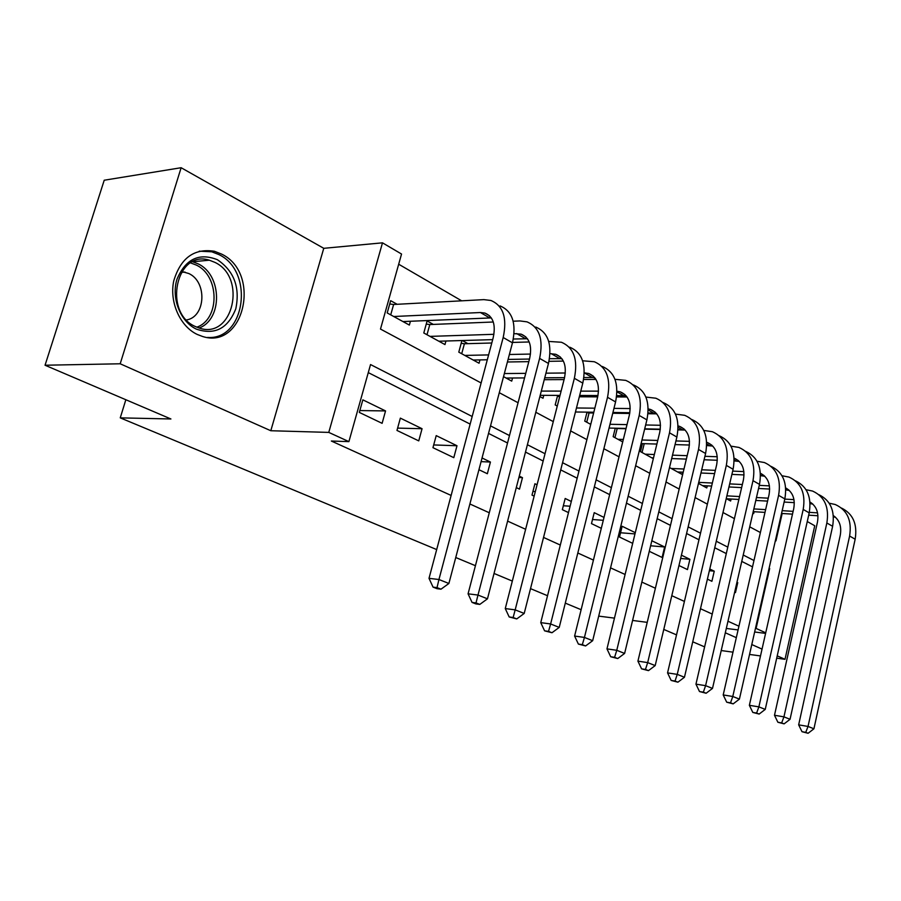 <?xml version="1.0" encoding="UTF-8"?>
<svg xmlns="http://www.w3.org/2000/svg" width="901" height="901" viewBox="0 0 901 901"><rect width="100%" height="100%" fill="white"/><g stroke="black" fill="none" stroke-linecap="round" stroke-linejoin="round"><path stroke-width="1.35" d="M221.578 254.082L214.404 251.266C194.177 248.102 180.617 257.979 173.747 280.898C169.208 302.083 180.087 326.41 197.251 334.451L202.443 336.433C244.081 350.241 261.617 273.071 221.578 254.082M776.696 658.169L785.008 659.318L814.741 525.756L807.262 521.533M436.692 549.576L120.25 417.861L170.92 418.976L45.05 365.232L104.223 180.223L181.135 167.721L120.193 363.779L270.807 430.734L328.775 432.401L382.486 242.831L401.542 254.037L380.492 329.068L481.123 382.97M270.807 430.734L323.763 248.316L181.135 167.721M323.763 248.316L382.486 242.831M656.097 413.841L654.802 413.086M626.995 396.924L624.889 395.697M595.403 378.566L593.646 377.542M562.37 359.353L560.985 358.553M527.772 339.249L526.815 338.697M461.672 300.821L398.681 264.218M721.228 650.545L732.997 652.166M749.553 654.441L760.5 655.939M45.05 365.232L120.193 363.779M734.664 592.205L735.464 592.588L737.75 582.632L736.962 582.249M707.398 579.14L711.903 581.303L714.256 571.178L709.774 568.993M678.96 565.524L687.463 569.601L689.907 559.307L681.426 555.174M649.283 551.311L662.111 557.449L664.623 546.975L651.84 540.746M635.284 532.671L622.14 526.263L619.494 537.041L632.682 543.359M604.008 517.422L594.221 512.658L591.484 523.616L601.305 528.324M571.302 501.474L565.175 498.49L562.348 509.662L568.497 512.613M537.064 484.783L534.924 483.747L531.995 495.122L534.135 496.147M516.284 487.599L519.505 489.142L522.479 477.676L519.269 476.111M478.949 469.714L487.351 473.735L490.426 462.044L482.046 457.967M432.953 447.684L453.8 457.663L456.987 445.747L436.219 435.622L432.953 447.684M396.969 430.441L418.751 440.882L422.062 428.718L400.359 418.132L396.969 430.441M397.15 304.29L390.651 300.675L387.205 312.94L409.358 325.07L410.417 321.252M433.313 324.405L427.097 320.947L423.797 332.976L444.97 344.576L445.939 341.017M467.923 343.653L462.303 340.533M592.554 412.973L591.135 412.196M461.92 340.544L458.789 352.133L479.062 363.238L479.951 359.916M503.535 376.641L511.712 381.123L512.534 378.003M539.89 396.553L543.021 398.265L543.776 395.336M557.64 395.393L555.185 404.932L557.269 406.069M587.024 412.14L584.749 421.116L590.741 424.394M615.259 428.2L613.153 436.67L622.726 441.907M642.424 443.619L640.465 451.626L653.326 458.665M669.522 467.529L682.034 474.388L682.564 472.18M698.478 483.398L706.778 487.937L707.274 485.842M726.24 498.591L730.632 501.001L731.105 499.008M752.864 513.176L753.653 513.604L754.081 511.712M472.18 416.499L370.536 364.556L348.901 441.625L331.354 441.028L451.119 495.437M469.894 503.974L489.277 512.77M507.601 521.105L525.632 529.292M543.54 537.424L560.309 545.049M577.823 553L593.432 560.095M610.551 567.867L625.091 574.478M641.85 582.091L655.399 588.24M671.797 595.696L684.422 601.429M700.482 608.727L712.24 614.065M727.974 621.217L738.944 626.206M752.526 566.853L741.76 561.402M726.296 553.586L714.741 547.752M698.973 539.778L686.573 533.505M670.468 525.373L657.167 518.649M640.724 510.338L626.454 503.118M609.662 494.626L594.345 486.889M577.169 478.206L560.726 469.894M543.168 461.019L525.497 452.077M507.533 442.999L488.533 433.404M470.153 424.101L368.272 372.609M359.319 412.41L382.114 423.335L385.549 410.924L362.844 399.853L359.319 412.41M581.134 609.707L565.287 603.118M547.526 595.719L530.509 588.635M512.331 581.077L494.041 573.453M475.424 565.704L455.748 557.516M125.847 399.729L120.25 417.861M725.316 632.784L736.32 637.671M751.794 644.553L762.043 649.103M777.214 655.849L785.008 659.318M726.319 628.447L738.088 629.923M754.644 631.995L765.591 633.38M765.715 632.817L756.097 628.414L769.679 568.531L769.105 568.238M755.477 628.335L756.097 628.414M348.901 441.625L328.775 432.401M647.211 622.354L632.581 620.44M614.459 618.131L598.703 616.115M704.616 646.873L692.745 641.805M676.527 634.878L663.778 629.427M775.389 540.577L775.952 540.882L782.169 513.491M499.289 392.701L518.064 402.747M535.813 412.264L553.282 421.612M570.637 430.915L586.9 439.62M603.884 448.721L619.032 456.83M635.644 465.727L649.756 473.284M666.019 482.001L679.174 489.052M695.11 497.577L707.375 504.155M722.985 512.511L734.416 518.638M749.722 526.826L760.388 532.536M753.979 560.512L743.224 555.016M727.794 547.132L716.261 541.242M700.516 533.189L688.15 526.871M672.078 518.661L658.811 511.869M642.402 503.49L628.155 496.214M611.396 487.644L596.102 479.828M578.971 471.077L562.551 462.686M545.037 453.732L527.4 444.722M509.47 435.555L490.527 425.88M769.06 568.475L769.679 568.531M359.837 410.563L385.549 410.924M397.611 428.11L422.062 428.718M433.696 444.936L456.987 445.747M481.078 461.639L490.426 462.044M518.908 477.485L522.479 477.676M532.942 491.45L535.307 491.597M563.328 505.754L570.108 506.216M592.509 519.517L603.298 520.305M620.541 532.761L634.98 533.91M650.623 545.781L664.623 546.975M680.638 558.462L689.907 559.307M709.369 570.705L714.256 571.178M736.883 582.542L737.75 582.632M389.716 303.975L393.624 304.482L390.719 314.866M393.726 316.51L480.413 312.523L484.896 313.064C493.207 316.521 495.967 324.777 493.162 337.819L429.011 578.341L438.945 579.512L503.186 337.515C507.353 318.019 503.254 305.664 490.887 300.472L483.882 299.628L393.624 304.482M402.961 321.567L491.327 317.907M437.019 587.621L433.054 587.125L437.041 588.691L441.006 589.186L437.019 587.621L438.945 579.512L448.889 583.476L512.466 342.83C516.566 323.436 512.444 311.127 500.078 305.912M448.889 583.476L441.006 589.186M433.054 587.125L429.011 578.341M196.305 329.102C180.358 321.634 171.055 298.028 176.99 279.197C185.538 259.026 198.997 252.528 217.344 259.679C234.057 270.998 240.218 287.385 235.792 308.818C227.908 328.606 214.742 335.375 196.305 329.102M214.934 262.382L209.359 260.198C176.134 249.295 162.642 312.782 195.472 326.579L199.785 328.234C233.1 339.249 247.088 277.395 214.934 262.382M186.53 319.956C205.687 316.927 207.433 281.9 188.816 273.532L181.799 271.528M207.545 337.447C245.365 340.33 254.668 271.415 218.887 254.578L211.769 251.796L199.256 251.176M426.241 324.078L429.8 324.551L426.995 334.733M514.054 333.64L521.116 334.147C529.45 337.65 532.288 345.793 529.619 358.575L468.07 593.827L477.992 595.054L539.62 358.395C543.573 339.294 539.361 327.119 526.984 321.848L519.967 320.936L513.165 321.207M493.298 322.006L429.8 324.551M430.025 336.388L493.917 334.305M438.855 341.22L492.678 339.632M513.333 339.024L527.423 338.742M476.01 602.927L472.045 602.409L475.841 603.895L479.805 604.413L476.01 602.927L477.992 595.054L487.464 598.827L548.461 363.452C552.369 344.464 548.123 332.323 535.735 327.04M487.464 598.827L479.805 604.413M472.045 602.409L468.07 593.827M461.166 343.315L464.398 343.754L461.706 353.733M550.015 353.665L555.68 354.262C564.026 357.81 566.932 365.84 564.386 378.364L505.27 608.569L515.181 609.864L574.365 378.296C578.127 359.589 573.813 347.572 561.413 342.256L548.72 341.434M529.202 341.975L512.568 342.425M491.777 342.999L464.398 343.754M464.747 355.411L488.601 354.915M509.38 354.498L530.486 354.059M473.205 360.028L487.295 359.781M508.085 359.42L529.495 359.048M549.464 358.699L561.852 358.654M513.142 617.5L509.178 616.96L516.757 618.919L513.142 617.5L515.181 609.864L524.202 613.446L582.801 383.128C586.517 364.522 582.181 352.539 569.781 347.212M524.202 613.446L516.757 618.919M509.178 616.96L505.27 608.569M583.882 377.542L592.272 377.485L584.276 372.845L588.702 373.487C597.048 377.057 600.01 384.986 597.588 397.251L540.746 622.625L550.624 623.965L607.522 397.296C611.115 378.961 606.711 367.112 594.311 361.74L582.62 360.783M563.373 361.087L548.968 361.324M528.808 361.639L507.398 361.988M504.346 373.555L525.745 373.363M545.95 373.172L565.31 372.991M506.103 378.048L524.551 377.924M544.745 377.789L564.555 377.665M592.272 377.485L594.739 377.677M548.529 631.387L544.587 630.835L551.986 632.739L548.529 631.387L550.624 623.965L559.228 627.4L615.574 401.914C619.122 383.668 614.696 371.865 602.307 366.482M559.228 627.4L551.986 632.739M544.587 630.835L540.746 622.625M616.971 391.214L620.282 391.867C628.616 395.46 631.635 403.276 629.315 415.316L574.601 636.05L584.445 637.435L639.203 415.451C642.627 397.476 638.156 385.786 625.767 380.38L614.978 379.31M595.955 379.411L583.589 379.479M564.071 379.591L544.26 379.693M541.298 391.079L561.12 391.102M580.762 391.124L598.512 391.147M540.206 395.325L560.017 395.393M579.658 395.471L597.971 395.539M616.712 395.607L626.195 395.877M582.316 644.654L578.386 644.08L585.616 645.938L582.316 644.654L584.445 637.435L592.667 640.701L646.907 419.866C650.297 401.981 645.792 390.324 633.414 384.918M592.667 640.701L585.616 645.938M578.386 644.08L574.601 636.05M557.392 396.339L559.69 396.677M648.202 408.908L650.511 409.459C658.834 413.075 661.886 420.79 659.678 432.593L606.97 648.878L616.768 650.297L669.511 432.818C672.777 415.192 668.238 403.659 655.883 398.219L645.893 397.071M627.04 396.981L616.543 396.936M597.69 396.857L579.32 396.778M576.471 407.984L594.829 408.176M613.953 408.39L630.204 408.558M575.457 411.982L593.815 412.23M612.939 412.478L629.855 412.703M648.056 412.94L656.288 413.311M614.595 657.325L610.687 656.739L617.748 658.552L614.595 657.325L616.768 650.297L624.618 653.428L676.876 437.053C680.12 419.506 675.559 408.007 663.204 402.567M624.618 653.428L617.748 658.552M610.687 656.739L606.97 648.878M586.9 412.602L589.074 412.928L586.731 422.197M678.081 425.925L679.467 426.319C687.767 429.946 690.864 437.559 688.747 449.137L637.919 661.143L647.673 662.607L698.523 449.453C701.654 432.153 697.059 420.778 684.726 415.316L675.468 414.1M656.739 413.841L647.988 413.728M629.72 413.48L612.748 413.255M593.613 412.996L589.074 412.928M589.806 423.875L590.865 423.898M609.988 424.281L627.017 424.619M645.645 424.979L660.501 425.272M609.042 428.065L626.071 428.437M644.699 428.842L660.298 429.18M678.025 429.574L685.12 430.025M645.476 669.443L641.58 668.846L648.483 670.626L645.476 669.443L647.673 662.607L655.185 665.591L705.584 453.496C708.682 436.275 704.064 424.945 691.754 419.483M655.185 665.591L648.483 670.626M641.58 668.846L637.919 661.143M615.248 428.245L617.196 428.538L614.933 437.638M706.688 442.312L707.24 442.481C715.507 446.119 718.638 453.631 716.61 464.995L667.551 672.889L677.248 674.376L726.33 465.389C729.326 448.405 724.674 437.176 712.387 431.714L703.794 430.441M685.132 430.036L678.002 429.878M660.264 429.484L644.632 429.146M625.992 428.73L617.196 428.538M618.007 439.328L623.334 439.474M641.962 439.992L657.764 440.443M675.941 440.949L689.49 441.332M641.084 443.585L656.885 444.058M675.052 444.598L689.423 445.026M706.699 445.545L712.77 446.063M675.029 681.043L671.155 680.435L677.924 682.181L675.029 681.043L677.248 674.376L684.456 677.248L733.099 469.263C736.061 452.415 731.432 441.242 719.223 435.735M684.456 677.248L677.924 682.181M671.155 680.435L667.551 672.889M738.493 460.681L734.112 458.125C742.199 461.796 745.285 469.173 743.348 480.21L695.955 684.152L705.596 685.661L752.999 480.672C755.871 463.992 751.186 452.921 738.944 447.437L730.936 446.141M645.127 454.183L654.34 454.509M672.506 455.151L687.181 455.681M704.92 456.311L717.252 456.751M651.75 457.809L653.518 457.866M671.684 458.553L686.359 459.105M704.098 459.769L717.309 460.265M734.169 460.895L739.304 461.447M703.354 692.159L699.503 691.54L706.125 693.252L703.354 692.159L705.596 685.661L712.5 688.409L759.498 484.389C762.325 467.934 757.707 456.92 745.645 451.356M644.226 443.675L642.064 452.493M712.5 688.409L706.125 693.252M699.503 691.54L695.955 684.152M760.421 473.262C767.979 477.203 770.851 484.389 769.015 494.818L723.199 694.941L732.783 696.484L778.599 495.336C781.347 478.972 776.628 468.036 764.442 462.551L756.986 461.233M671.234 468.475L683.983 469.016M701.71 469.781L715.349 470.367M732.671 471.11L743.877 471.595M677.608 471.966L683.217 472.214M700.944 473.002L714.583 473.611M731.905 474.388L744.035 474.928M760.512 475.66L764.803 476.235M730.531 702.825L726.702 702.194L733.177 703.872L730.531 702.825L732.783 696.484L739.406 699.12L784.839 498.917C787.553 482.823 782.946 471.978 771.031 466.369M739.406 699.12L733.177 703.872M726.702 702.194L723.199 694.941M785.695 487.903C792.756 492.002 795.425 498.996 793.68 508.862L749.362 705.314L758.879 706.868L803.196 509.437C805.832 493.354 801.09 482.564 788.961 477.079L782 475.751M698.726 482.362L712.353 483.037M729.675 483.893L742.345 484.524M759.273 485.369L769.431 485.864M702.521 485.605L711.644 486.067M728.965 486.957L741.624 487.61M758.552 488.477L769.668 489.052M785.785 489.874L789.299 490.459M756.603 713.063L752.797 712.421L759.16 714.065L756.603 713.063L758.879 706.868L765.242 709.402L809.199 512.872C811.801 497.127 807.206 486.439 795.425 480.807M765.242 709.402L759.16 714.065M752.797 712.421L749.362 705.314M726.882 495.854L739.552 496.564M756.468 497.521L768.249 498.174M784.794 499.109L793.961 499.616M726.521 498.749L738.876 499.458M755.804 500.438L767.573 501.114M784.129 502.06L794.288 502.645M809.976 502.003C816.576 506.238 819.054 513.018 817.41 522.355L774.488 715.27L783.949 716.847L826.848 522.985C829.382 507.184 824.618 496.541 812.556 491.056L806.035 489.716M810.078 503.58L812.871 504.143M781.663 722.895L777.878 722.253L784.118 723.863L781.663 722.895L783.949 716.847L790.053 719.291L832.625 526.297C835.114 510.878 830.542 500.348 818.896 494.694M790.053 719.291L784.118 723.863M777.878 722.253L774.488 715.27M753.844 508.919L765.625 509.639M782.169 510.664L793.128 511.351M809.312 512.354L817.556 512.86M753.213 511.655L764.994 512.399M781.539 513.446L792.497 514.144M808.681 515.169L817.95 515.755M833.335 515.609C839.495 519.933 841.793 526.511 840.239 535.352L798.658 724.855L808.039 726.443L849.609 536.027C852.042 520.496 847.255 509.989 835.261 504.515L829.168 503.186M833.425 516.814L835.565 517.32M805.753 732.355L802.003 731.702L808.107 733.279L805.753 732.355L808.039 726.443L813.93 728.785L855.162 539.215C857.561 524.123 853.01 513.739 841.489 508.063M813.93 728.785L808.107 733.279M802.003 731.702L798.658 724.855M480.413 312.523L489.626 317.873M503.186 337.515L512.466 342.83M192.623 261.752L198.186 263.892C222.209 274.996 222.761 319.461 199.098 328.02M196.812 327.187C220.013 319.269 219.72 275.852 196.305 265.074L190.584 262.912M516.645 333.561L525.429 338.663M539.62 358.395L548.461 363.452M551.209 353.642L559.611 358.519M574.365 378.296L582.801 383.128M607.522 397.296L615.574 401.914M616.96 391.822L623.526 395.629M639.203 415.451L646.907 419.866M648.202 409.966L653.439 413.007M669.511 432.818L676.876 437.053M678.104 427.333L682.113 429.664M698.523 449.453L705.584 453.496M706.733 443.956L709.616 445.635M726.33 465.389L733.099 469.263M734.169 459.893L736.027 460.974M752.999 480.672L759.498 484.389M760.5 475.187L761.401 475.705M778.599 495.336L784.839 498.917M803.196 509.437L809.199 512.872M826.848 522.985L832.625 526.297M849.609 536.027L855.162 539.215M484.896 313.064L489.491 315.733M184.987 272.057L181.247 272.384M192.758 261.74L209.359 260.198M521.116 334.147L525.734 336.828M555.68 354.262L560.309 356.965M588.702 373.487L593.342 376.19M620.282 391.867L624.922 394.57M650.511 409.459L655.14 412.162M679.467 426.319L684.096 429.011M707.24 442.481L711.858 445.173M760.433 473.453L764.082 475.57M785.706 488.162L788.679 489.885M809.999 502.296L812.33 503.659M833.357 515.901L835.114 516.915"/></g></svg>
